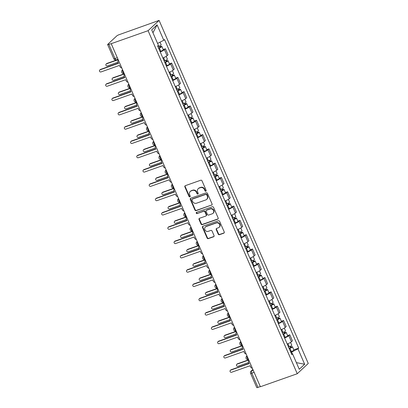 <?xml version="1.0" encoding="UTF-8"?>
<svg xmlns="http://www.w3.org/2000/svg" width="408" height="408" viewBox="0 0 408 408"><rect width="100%" height="100%" fill="white"/><g stroke="black" fill="none" stroke-linecap="round" stroke-linejoin="round"><path stroke-width="0.61" d="M205.836 191.225A0.694 0.627 -133 0 0 206.162 190.383L202.006 180.826A0.994 0.898 -133 0 0 200.756 180.229L185.319 185.671A0.994 0.898 -133 0 0 184.855 186.874L189.011 196.437A0.694 0.627 -133 0 0 190.087 196.733A0.694 0.627 -133 0 0 190.21 196.013L189.674 194.774A3.182 2.866 -133 0 1 190.245 191.485A3.182 2.866 -133 0 1 191.163 190.929L192.449 190.475A3.182 2.866 -133 0 1 196.447 192.387L196.988 193.621A0.694 0.627 -133 0 0 198.059 193.917A0.694 0.627 -133 0 0 198.186 193.198L197.651 191.959A3.182 2.866 -133 0 1 198.222 188.669A3.182 2.866 -133 0 1 199.14 188.114L200.425 187.66A3.182 2.866 -133 0 1 204.423 189.572L204.959 190.806A0.694 0.627 -133 0 0 205.836 191.225M206.157 190.929A0.694 0.627 -133 0 0 206.167 190.924A0.694 0.627 -133 0 1 205.28 190.511L204.959 190.806M190.204 196.554A0.694 0.627 -133 0 0 190.215 196.549A0.694 0.627 -133 0 1 189.332 196.136L189.011 196.437M198.181 193.739A0.694 0.627 -133 0 0 198.191 193.739A0.694 0.627 -133 0 1 197.309 193.321L196.988 193.621M218.204 234.115A0.994 0.898 -133 0 0 219.453 234.712L223.783 233.182A0.994 0.898 -133 0 0 224.247 231.984L219.631 221.365A0.994 0.898 -133 0 0 218.382 220.764L202.944 226.21A0.994 0.898 -133 0 0 202.48 227.414L207.096 238.032A0.994 0.898 -133 0 0 208.345 238.629L213.578 236.783A0.994 0.898 -133 0 0 214.042 235.579L212.068 231.035A0.994 0.898 -133 0 0 210.819 230.438L208.223 231.356A2.657 2.397 -133 0 1 205.117 230.194A2.657 2.397 -133 0 1 205.362 227.006A2.657 2.397 -133 0 1 206.132 226.542L216.291 222.957A2.657 2.397 -133 0 1 219.397 224.119A2.657 2.397 -133 0 1 219.152 227.307A2.657 2.397 -133 0 1 218.387 227.771L216.694 228.368A0.994 0.898 -133 0 0 216.225 229.571L218.204 234.115L218.525 233.815A0.994 0.898 -133 0 0 219.774 234.411L224.104 232.886A0.994 0.898 -133 0 0 224.206 232.841M297.254 373.733L260.386 386.738L111.221 43.687L148.089 30.682L297.254 373.733L308.259 363.452L159.1 20.4L119.197 34.66A2.025 0.321 -23.5 0 0 116.81 35.878L107.727 44.36A2.025 0.321 -23.5 0 0 107.62 44.548A2.025 0.321 -23.5 0 0 108.834 44.339L115.01 58.548A2.025 0.816 70.6 0 0 116.326 59.859L117.999 59.272M211.614 205.199A0.994 0.898 -133 0 0 212.078 203.995L207.463 193.377A0.994 0.898 -133 0 0 206.213 192.78L190.776 198.227A0.994 0.898 -133 0 0 190.312 199.425L194.927 210.044A0.994 0.898 -133 0 0 196.177 210.645L211.936 204.898A0.994 0.898 -133 0 0 212.043 204.852M213.547 207.371L218.163 217.989A0.994 0.898 -133 0 1 217.699 219.193L202.261 224.635A0.994 0.898 -133 0 1 201.011 224.038L199.038 219.494A0.994 0.898 -133 0 1 199.502 218.29L205.765 216.082A0.994 0.898 -133 0 0 206.229 214.883L204.918 211.869A0.994 0.898 -133 0 0 203.669 211.268L197.151 213.568A0.694 0.627 -133 0 1 196.401 212.43A0.694 0.627 -133 0 1 196.605 212.308L212.298 206.774A0.994 0.898 -133 0 1 213.547 207.371M260.314 386.575L257.994 387.391A2.025 0.321 156.5 0 1 256.78 387.6L250.604 373.391A2.025 0.321 -23.5 0 0 251.818 373.182L257.994 387.391M111.221 43.687L108.834 44.339M148.089 30.682L159.1 20.4M162.869 58.023A4.656 0.739 -23.5 0 0 167.071 55.723L164.439 49.674A4.656 0.739 156.5 0 1 160.237 51.974M164.439 49.674L165.419 48.761L163.21 49.536M167.071 55.723L168.05 54.81L165.419 48.761M169.432 63.837L171.635 63.062L170.656 63.974A4.656 0.739 156.5 0 1 166.454 66.274M169.085 72.323A4.656 0.739 -23.5 0 0 173.288 70.023L174.267 69.11L171.635 63.062M175.649 78.142L177.852 77.362L176.878 78.275A4.656 0.739 156.5 0 1 172.676 80.575M175.307 86.629A4.656 0.739 -23.5 0 0 179.505 84.329L180.484 83.411L177.852 77.362M181.866 92.443L184.074 91.662L183.095 92.58A4.656 0.739 156.5 0 1 178.893 94.875M181.524 100.929A4.656 0.739 -23.5 0 0 185.727 98.629L186.706 97.716L184.074 91.662M188.083 106.743L190.291 105.963L189.312 106.881A4.656 0.739 156.5 0 1 185.11 109.181M187.741 115.229A4.656 0.739 -23.5 0 0 191.944 112.929L192.923 112.016L190.291 105.963M194.305 121.043L196.508 120.268L195.529 121.181A4.656 0.739 156.5 0 1 191.332 123.481M193.958 129.53A4.656 0.739 -23.5 0 0 198.161 127.23L199.14 126.317L196.508 120.268M200.522 135.344L202.73 134.569L201.751 135.481A4.656 0.739 156.5 0 1 197.549 137.782M200.18 143.83A4.656 0.739 -23.5 0 0 204.382 141.535L205.362 140.617L202.73 134.569M206.739 149.649L208.947 148.869L207.968 149.782A4.656 0.739 156.5 0 1 203.765 152.082M206.397 158.136A4.656 0.739 -23.5 0 0 210.599 155.836L211.579 154.918L208.947 148.869M212.961 163.95L215.164 163.169L214.185 164.087A4.656 0.739 156.5 0 1 209.982 166.382M212.614 172.436A4.656 0.739 -23.5 0 0 216.816 170.136L217.796 169.223L215.164 163.169M219.178 178.25L221.386 177.475L220.407 178.388A4.656 0.739 156.5 0 1 216.204 180.688M218.836 186.736A4.656 0.739 -23.5 0 0 223.033 184.436L224.012 183.524L221.386 177.475M225.394 192.55L227.603 191.775L226.624 192.688A4.656 0.739 156.5 0 1 222.421 194.988M225.053 201.037A4.656 0.739 -23.5 0 0 229.255 198.737L230.234 197.824L227.603 191.775M231.617 206.851L233.82 206.076L232.841 206.989A4.656 0.739 156.5 0 1 228.638 209.289M231.27 215.337A4.656 0.739 -23.5 0 0 235.472 213.042L236.451 212.124L233.82 206.076M237.833 221.156L240.037 220.376L239.062 221.289A4.656 0.739 156.5 0 1 234.86 223.589M237.492 229.643A4.656 0.739 -23.5 0 0 241.689 227.343L242.668 226.43L240.037 220.376M244.05 235.457L246.259 234.677L245.279 235.595A4.656 0.739 156.5 0 1 241.077 237.889M243.709 243.943A4.656 0.739 -23.5 0 0 247.911 241.643L248.89 240.73L246.259 234.677M250.267 249.757L252.476 248.982L251.496 249.895A4.656 0.739 156.5 0 1 247.294 252.195M249.925 258.244A4.656 0.739 -23.5 0 0 254.128 255.944L255.107 255.031L252.476 248.982M256.489 264.058L258.692 263.282L257.713 264.195A4.656 0.739 156.5 0 1 253.516 266.495M256.142 272.544A4.656 0.739 -23.5 0 0 260.345 270.244L261.324 269.331L258.692 263.282M262.706 278.363L264.914 277.583L263.935 278.496A4.656 0.739 156.5 0 1 259.733 280.796M262.364 286.844A4.656 0.739 -23.5 0 0 266.567 284.549L267.546 283.631L264.914 277.583M268.923 292.663L271.131 291.883L270.152 292.796A4.656 0.739 156.5 0 1 265.95 295.096M268.581 301.15A4.656 0.739 -23.5 0 0 272.784 298.85L273.763 297.937L271.131 291.883M275.145 306.964L277.348 306.184L276.369 307.102A4.656 0.739 156.5 0 1 272.172 309.397M274.798 315.45A4.656 0.739 -23.5 0 0 279.001 313.15L279.98 312.237L277.348 306.184M281.362 321.264L283.57 320.489L282.591 321.402A4.656 0.739 156.5 0 1 278.389 323.702M281.02 329.751A4.656 0.739 -23.5 0 0 285.223 327.451L286.197 326.538L283.57 320.489M287.579 335.565L289.787 334.79L288.808 335.702A4.656 0.739 156.5 0 1 284.606 338.002M287.237 344.051A4.656 0.739 -23.5 0 0 291.44 341.751L292.419 340.838L289.787 334.79M292.419 353.874L291.628 352.058L297.957 348.84L304.654 364.242L299.263 369.276L292.567 353.874L291.812 354.577L157.641 45.997L158.391 45.293L151.694 29.891L157.085 24.857L163.786 40.259L157.575 43.416M297.957 348.84L298.712 348.136L164.536 39.556L163.786 40.259M291.628 352.058L290.838 352.339M293.801 349.87L298.712 348.136M292.567 353.874L291.516 353.889M157.085 24.857L152.954 32.778M296.376 362.635L304.654 364.242M205.28 190.511L204.745 189.271A3.182 2.866 -133 0 0 200.746 187.359L200.425 187.66M198.222 188.669L198.543 188.369A3.182 2.866 -133 0 1 199.461 187.813L200.746 187.359M190.245 191.485L190.567 191.184A3.182 2.866 -133 0 1 191.485 190.628L192.77 190.174A3.182 2.866 -133 0 1 196.768 192.086L197.309 193.321M185.212 185.716A0.994 0.898 -133 0 0 185.176 186.573L189.332 196.136M190.669 198.273A0.994 0.898 -133 0 0 190.633 199.13L195.248 209.748A0.994 0.898 -133 0 0 196.498 210.344L211.936 204.898M206.693 194.789A0.694 0.627 -133 0 0 205.821 194.371L192.27 199.15A0.694 0.627 -133 0 0 191.944 199.991L192.51 201.297A3.182 2.866 -133 0 0 196.503 203.209L205.77 199.946A3.182 2.866 -133 0 0 206.688 199.39A3.182 2.866 -133 0 0 207.259 196.095L206.693 194.789L207.014 194.489A0.694 0.627 -133 0 0 206.137 194.075L205.821 194.371M192.066 199.272L192.387 198.971A0.694 0.627 -133 0 1 192.591 198.854L206.137 194.075M206.688 199.39L207.009 199.089A3.182 2.866 -133 0 0 207.58 195.794L207.259 196.095M207.014 194.489L207.58 195.794M199.395 218.336A0.994 0.898 -133 0 0 199.359 219.193L201.333 223.737A0.994 0.898 -133 0 0 202.582 224.334L218.02 218.892A0.994 0.898 -133 0 0 218.122 218.846M206.05 215.909L206.371 215.613A0.994 0.898 -133 0 0 206.55 214.583L205.239 211.568A0.994 0.898 -133 0 0 203.99 210.972L197.151 213.568M196.595 212.313A0.694 0.627 -133 0 0 197.472 213.267M212.257 213.792A2.657 2.397 -133 0 0 213.027 213.328A2.657 2.397 -133 0 0 213.272 210.14A2.657 2.397 -133 0 0 210.166 208.978L206.586 210.242A0.994 0.898 -133 0 0 206.117 211.441L207.432 214.46A0.994 0.898 -133 0 0 208.677 215.057L212.257 213.792M213.027 213.328L213.348 213.027A2.657 2.397 -133 0 0 213.593 209.839A2.657 2.397 -133 0 0 210.487 208.677L210.166 208.978M206.3 210.416L206.621 210.115A0.994 0.898 -133 0 1 206.907 209.941L210.487 208.677M216.587 228.414A0.994 0.898 -133 0 0 216.546 229.27L218.525 233.815M219.152 227.307L219.473 227.006A2.657 2.397 -133 0 0 219.718 223.819A2.657 2.397 -133 0 0 216.612 222.656L216.291 222.957M205.362 227.006L205.683 226.705A2.657 2.397 -133 0 1 206.453 226.241L216.612 222.656M202.837 226.256A0.994 0.898 -133 0 0 202.802 227.113L207.417 237.731A0.994 0.898 -133 0 0 208.666 238.328L213.899 236.482A0.994 0.898 -133 0 0 214.001 236.436M158.544 48.073L160.66 46.971L159.931 47.099L160.349 46.706A2.53 0.403 -23.5 0 1 161.869 46.446L163.302 49.745A2.53 0.403 -23.5 0 1 160.783 51.275L160.064 51.566M158.625 48.266L159.344 47.976A2.53 0.403 -23.5 0 0 161.869 46.446M159.482 46.063L160.074 47.42M118.187 59.706L106.493 63.832A1.163 1.051 -133 0 0 106.049 65.428A1.163 1.051 -133 0 0 107.411 65.938L118.065 62.179M157.947 46.711L158.671 46.415A2.53 0.403 -23.5 0 0 161.191 44.89L160.012 42.177M106.157 64.036L106.575 63.643A1.163 1.051 47 0 1 106.911 63.439L118.096 59.497M159.962 45.823L160.349 46.706M118.346 60.073A2.025 1.826 -133 0 0 118.034 62.113L118.555 63.306L100.077 69.824A1.163 1.051 -133 0 0 99.634 71.426A1.163 1.051 -133 0 0 100.99 71.936L119.473 65.418L119.988 66.606A2.025 1.826 -133 0 0 121.757 67.917M99.741 70.028L100.154 69.641A1.163 1.051 47 0 1 100.49 69.437L118.463 63.097M164.761 62.373L166.877 61.271L166.148 61.399L166.566 61.006A2.53 0.403 -23.5 0 1 168.086 60.746L169.519 64.046A2.53 0.403 -23.5 0 1 166.999 65.576L166.28 65.872M164.847 62.572L165.566 62.276A2.53 0.403 -23.5 0 0 168.086 60.746M165.699 60.364L166.291 61.72M124.404 74.006L112.71 78.132A1.163 1.051 -133 0 0 112.266 79.733A1.163 1.051 -133 0 0 113.628 80.238L124.282 76.485M164.169 61.011L164.888 60.721A2.53 0.403 -23.5 0 0 167.407 59.191L166.184 56.37M112.373 78.336L112.792 77.943A1.163 1.051 47 0 1 113.128 77.744L124.312 73.797M166.184 60.124L166.566 61.006M170.977 76.678L173.099 75.572L172.37 75.699L172.783 75.312A2.53 0.403 -23.5 0 1 174.303 75.052L175.741 78.351A2.53 0.403 -23.5 0 1 173.216 79.881L172.497 80.172M171.064 76.872L171.783 76.577A2.53 0.403 -23.5 0 0 174.303 75.052M171.916 74.664L172.507 76.021M130.621 88.306L118.932 92.432A1.163 1.051 -133 0 0 118.488 94.034A1.163 1.051 -133 0 0 119.845 94.544L130.499 90.785M170.386 75.312L171.105 75.021A2.53 0.403 -23.5 0 0 173.624 73.491L172.4 70.671M118.595 92.636L119.008 92.249A1.163 1.051 47 0 1 119.345 92.045L130.535 88.097M172.4 74.424L172.783 75.312M124.562 74.373A2.025 1.826 -133 0 0 124.256 76.418L124.772 77.607L106.294 84.124A1.163 1.051 -133 0 0 105.851 85.726A1.163 1.051 -133 0 0 107.212 86.236L125.689 79.718L126.21 80.906A2.025 1.826 -133 0 0 127.974 82.217M105.958 84.329L106.376 83.941A1.163 1.051 47 0 1 106.712 83.737L124.68 77.398M130.784 88.674A2.025 1.826 -133 0 0 130.473 90.719L130.988 91.907L112.511 98.43A1.163 1.051 -133 0 0 112.067 100.026A1.163 1.051 -133 0 0 113.429 100.536L131.906 94.019L132.427 95.212A2.025 1.826 -133 0 0 134.196 96.517M112.174 98.629L112.593 98.241A1.163 1.051 47 0 1 112.929 98.037L130.902 91.698M177.2 90.979L179.316 89.877L178.587 90L179.005 89.612A2.53 0.403 -23.5 0 1 180.525 89.352L181.958 92.652A2.53 0.403 -23.5 0 1 179.438 94.182L178.719 94.472M177.281 91.173L178 90.882A2.53 0.403 -23.5 0 0 180.525 89.352M178.138 88.964L178.73 90.326M136.843 102.612L125.149 106.733A1.163 1.051 -133 0 0 124.705 108.334A1.163 1.051 -133 0 0 126.067 108.844L136.721 105.086M176.603 89.612L177.327 89.321A2.53 0.403 -23.5 0 0 179.846 87.791L178.617 84.971M124.812 106.937L125.231 106.549A1.163 1.051 47 0 1 125.567 106.345L136.751 102.398M178.617 88.725L179.005 89.612M183.416 105.279L185.533 104.178L184.804 104.3L185.222 103.913A2.53 0.403 -23.5 0 1 186.742 103.652L188.175 106.952A2.53 0.403 -23.5 0 1 185.655 108.482L184.936 108.773M183.498 105.473L184.222 105.182A2.53 0.403 -23.5 0 0 186.742 103.652M184.355 103.265L184.946 104.627M143.06 116.912L131.366 121.038A1.163 1.051 -133 0 0 130.922 122.635A1.163 1.051 -133 0 0 132.284 123.145L142.938 119.386M182.825 103.918L183.544 103.622A2.53 0.403 -23.5 0 0 186.063 102.092L184.839 99.277M131.029 121.237L131.447 120.85A1.163 1.051 47 0 1 131.784 120.646L142.968 116.703M184.839 103.025L185.222 103.913M189.633 119.58L191.755 118.478L191.026 118.606L191.439 118.213A2.53 0.403 -23.5 0 1 192.959 117.953L194.397 121.252A2.53 0.403 -23.5 0 1 191.872 122.782L191.153 123.078M189.72 119.773L190.439 119.483A2.53 0.403 -23.5 0 0 192.959 117.953M190.572 117.57L191.163 118.927M149.277 131.213L137.588 135.339A1.163 1.051 -133 0 0 137.144 136.935A1.163 1.051 -133 0 0 138.501 137.445L149.155 133.686M189.042 118.218L189.761 117.927A2.53 0.403 -23.5 0 0 192.28 116.397L191.056 113.577M137.251 135.543L137.664 135.15A1.163 1.051 47 0 1 138.001 134.946L149.185 131.004M191.056 117.331L191.439 118.213M137.001 102.974A2.025 1.826 -133 0 0 136.69 105.019L137.21 106.213L118.728 112.73A1.163 1.051 -133 0 0 118.289 114.327A1.163 1.051 -133 0 0 119.646 114.837L138.128 108.319L138.644 109.512A2.025 1.826 -133 0 0 140.413 110.823M118.397 112.934L118.81 112.542A1.163 1.051 47 0 1 119.146 112.338L137.119 105.998M143.218 117.28A2.025 1.826 -133 0 0 142.907 119.32L143.427 120.513L124.95 127.031A1.163 1.051 -133 0 0 124.506 128.627A1.163 1.051 -133 0 0 125.868 129.137L144.345 122.619L144.86 123.813A2.025 1.826 -133 0 0 146.63 125.123M124.613 127.235L125.032 126.842A1.163 1.051 47 0 1 125.368 126.643L143.335 120.304M149.44 131.58A2.025 1.826 -133 0 0 149.129 133.62L149.644 134.813L131.167 141.331A1.163 1.051 -133 0 0 130.723 142.933A1.163 1.051 -133 0 0 132.085 143.443L150.562 136.925L151.082 138.113A2.025 1.826 -133 0 0 152.847 139.424M130.83 141.535L131.249 141.148A1.163 1.051 47 0 1 131.585 140.944L149.552 134.604M195.855 133.885L197.972 132.779L197.243 132.906L197.661 132.513A2.53 0.403 -23.5 0 1 199.181 132.253L200.614 135.558A2.53 0.403 -23.5 0 1 198.094 137.083L197.37 137.379M195.937 134.079L196.656 133.783A2.53 0.403 -23.5 0 0 199.181 132.253M196.794 131.871L197.38 133.227M155.499 145.513L143.805 149.639A1.163 1.051 -133 0 0 143.361 151.24A1.163 1.051 -133 0 0 144.723 151.745L155.377 147.992M195.259 132.518L195.978 132.228A2.53 0.403 -23.5 0 0 198.502 130.698L197.273 127.877M143.468 149.843L143.886 149.456A1.163 1.051 47 0 1 144.223 149.251L155.407 145.304M197.273 131.631L197.661 132.513M155.657 145.88A2.025 1.826 -133 0 0 155.346 147.925L155.866 149.114L137.384 155.632A1.163 1.051 -133 0 0 136.94 157.233A1.163 1.051 -133 0 0 138.302 157.743L156.779 151.225L157.299 152.414A2.025 1.826 -133 0 0 159.069 153.724M137.047 155.836L137.465 155.448A1.163 1.051 47 0 1 137.802 155.244L155.774 148.905M202.072 148.186L204.189 147.084L203.459 147.206L203.878 146.819A2.53 0.403 -23.5 0 1 205.397 146.559L206.831 149.858A2.53 0.403 -23.5 0 1 204.311 151.388L203.592 151.679M202.154 148.379L202.878 148.084A2.53 0.403 -23.5 0 0 205.397 146.559M203.011 146.171L203.602 147.528M161.716 159.814L150.022 163.94A1.163 1.051 -133 0 0 149.578 165.541A1.163 1.051 -133 0 0 150.94 166.051L161.594 162.292M201.476 146.819L202.2 146.528A2.53 0.403 -23.5 0 0 204.719 144.998L203.495 142.178M149.685 164.144L150.103 163.756A1.163 1.051 47 0 1 150.44 163.552L161.624 159.605M203.495 145.931L203.878 146.819M161.874 160.181A2.025 1.826 -133 0 0 161.563 162.226L162.083 163.414L143.606 169.937A1.163 1.051 -133 0 0 143.162 171.533A1.163 1.051 -133 0 0 144.519 172.043L163.001 165.526L163.516 166.719A2.025 1.826 -133 0 0 165.286 168.025M143.269 170.136L143.687 169.748A1.163 1.051 47 0 1 144.019 169.544L161.991 163.205M208.289 162.486L210.406 161.384L209.676 161.507L210.095 161.119A2.53 0.403 -23.5 0 1 211.614 160.859L213.053 164.159A2.53 0.403 -23.5 0 1 210.528 165.689L209.809 165.98M208.376 162.68L209.095 162.389A2.53 0.403 -23.5 0 0 211.614 160.859M209.227 160.471L209.819 161.833M167.933 174.119L156.239 178.24A1.163 1.051 -133 0 0 155.8 179.841A1.163 1.051 -133 0 0 157.156 180.351L167.81 176.593M207.697 161.119L208.417 160.829A2.53 0.403 -23.5 0 0 210.936 159.299L209.712 156.478M155.907 178.444L156.32 178.056A1.163 1.051 47 0 1 156.657 177.852L167.841 173.905M209.712 160.232L210.095 161.119M168.096 174.481A2.025 1.826 -133 0 0 167.785 176.526L168.3 177.72L149.823 184.238A1.163 1.051 -133 0 0 149.379 185.834A1.163 1.051 -133 0 0 150.741 186.344L169.218 179.826L169.738 181.019A2.025 1.826 -133 0 0 171.503 182.33M149.486 184.441L149.904 184.049A1.163 1.051 47 0 1 150.241 183.845L168.208 177.506M214.506 176.786L216.628 175.685L215.898 175.807L216.316 175.42A2.53 0.403 -23.5 0 1 217.831 175.16L219.269 178.459A2.53 0.403 -23.5 0 1 216.75 179.989L216.026 180.28M214.593 176.98L215.312 176.69A2.53 0.403 -23.5 0 0 217.831 175.16M215.45 174.772L216.036 176.134M174.155 188.419L162.46 192.545A1.163 1.051 -133 0 0 162.017 194.142A1.163 1.051 -133 0 0 163.379 194.652L174.032 190.893M213.914 175.425L214.634 175.129A2.53 0.403 -23.5 0 0 217.158 173.599L215.929 170.784M162.124 192.749L162.542 192.357A1.163 1.051 47 0 1 162.879 192.153L174.063 188.21M215.929 174.532L216.316 175.42M174.313 188.787A2.025 1.826 -133 0 0 174.002 190.827L174.522 192.02L156.04 198.538A1.163 1.051 -133 0 0 155.596 200.134A1.163 1.051 -133 0 0 156.958 200.644L175.435 194.126L175.955 195.32A2.025 1.826 -133 0 0 177.725 196.631M155.703 198.742L156.121 198.349A1.163 1.051 47 0 1 156.458 198.15L174.43 191.811M220.728 191.087L222.845 189.985L222.115 190.113L222.533 189.72A2.53 0.403 -23.5 0 1 224.053 189.46L225.486 192.76A2.53 0.403 -23.5 0 1 222.967 194.29L222.248 194.585M220.81 191.281L221.534 190.99A2.53 0.403 -23.5 0 0 224.053 189.46M221.666 189.077L222.258 190.434M180.372 202.72L168.677 206.846A1.163 1.051 -133 0 0 168.234 208.442A1.163 1.051 -133 0 0 169.595 208.952L180.249 205.193M220.131 189.725L220.856 189.434A2.53 0.403 -23.5 0 0 223.375 187.904L222.146 185.084M168.341 207.05L168.759 206.657A1.163 1.051 47 0 1 169.096 206.453L180.28 202.511M222.146 188.838L222.533 189.72M180.53 203.087A2.025 1.826 -133 0 0 180.219 205.127L180.739 206.321L162.262 212.838A1.163 1.051 -133 0 0 161.818 214.44A1.163 1.051 -133 0 0 163.174 214.95L181.657 208.432L182.172 209.62A2.025 1.826 -133 0 0 183.942 210.931M161.925 213.042L162.338 212.655A1.163 1.051 47 0 1 162.675 212.451L180.647 206.111M226.945 205.392L229.061 204.286L228.332 204.413L228.75 204.02A2.53 0.403 -23.5 0 1 230.27 203.76L231.703 207.065A2.53 0.403 -23.5 0 1 229.184 208.59L228.465 208.886M227.032 205.586L227.751 205.29A2.53 0.403 -23.5 0 0 230.27 203.76M227.883 203.378L228.475 204.734M186.589 217.02L174.894 221.146A1.163 1.051 -133 0 0 174.451 222.748A1.163 1.051 -133 0 0 175.812 223.258L186.466 219.499M226.353 204.026L227.072 203.735A2.53 0.403 -23.5 0 0 229.592 202.205L228.368 199.385M174.558 221.35L174.976 220.963A1.163 1.051 47 0 1 175.312 220.759L186.497 216.811M228.368 203.138L228.75 204.02M186.747 217.388A2.025 1.826 -133 0 0 186.441 219.433L186.956 220.621L168.479 227.139A1.163 1.051 -133 0 0 168.035 228.74A1.163 1.051 -133 0 0 169.397 229.25L187.874 222.732L188.394 223.921A2.025 1.826 -133 0 0 190.159 225.231M168.142 227.343L168.56 226.955A1.163 1.051 47 0 1 168.897 226.751L186.864 220.412M233.162 219.693L235.283 218.591L234.554 218.714L234.972 218.326A2.53 0.403 -23.5 0 1 236.487 218.066L237.925 221.365A2.53 0.403 -23.5 0 1 235.406 222.895L234.682 223.186M233.249 219.886L233.968 219.596A2.53 0.403 -23.5 0 0 236.487 218.066M234.1 217.678L234.692 219.035M192.811 231.326L181.116 235.447A1.163 1.051 -133 0 0 180.673 237.048A1.163 1.051 -133 0 0 182.029 237.558L192.688 233.799M232.57 218.326L233.289 218.035A2.53 0.403 -23.5 0 0 235.809 216.505L234.585 213.685M180.78 235.651L181.198 235.263A1.163 1.051 47 0 1 181.529 235.059L192.719 231.112M234.585 217.439L234.972 218.326M192.969 231.688A2.025 1.826 -133 0 0 192.658 233.733L193.173 234.926L174.695 241.444A1.163 1.051 -133 0 0 174.252 243.041A1.163 1.051 -133 0 0 175.613 243.55L194.091 237.033L194.611 238.226A2.025 1.826 -133 0 0 196.381 239.532M174.359 241.643L174.777 241.256A1.163 1.051 47 0 1 175.114 241.052L193.086 234.712M239.384 233.993L241.5 232.891L240.771 233.014L241.189 232.626A2.53 0.403 -23.5 0 1 242.709 232.366L244.142 235.666A2.53 0.403 -23.5 0 1 241.623 237.196L240.904 237.487M239.465 234.187L240.184 233.896A2.53 0.403 -23.5 0 0 242.709 232.366M240.322 231.979L240.914 233.34M199.028 245.626L187.333 249.747A1.163 1.051 -133 0 0 186.889 251.348A1.163 1.051 -133 0 0 188.251 251.858L198.905 248.1M238.787 232.626L239.511 232.336A2.53 0.403 -23.5 0 0 242.031 230.806L240.802 227.985M186.997 249.951L187.415 249.563A1.163 1.051 47 0 1 187.751 249.359L198.936 245.417M240.802 231.739L241.189 232.626M199.186 245.993A2.025 1.826 -133 0 0 198.875 248.033L199.395 249.227L180.912 255.745A1.163 1.051 -133 0 0 180.474 257.341A1.163 1.051 -133 0 0 181.83 257.851L200.313 251.333L200.828 252.526A2.025 1.826 -133 0 0 202.597 253.837M180.581 255.949L180.994 255.556A1.163 1.051 47 0 1 181.331 255.352L199.303 249.018M245.601 248.294L247.717 247.192L246.988 247.314L247.406 246.927A2.53 0.403 -23.5 0 1 248.926 246.667L250.359 249.966A2.53 0.403 -23.5 0 1 247.84 251.496L247.121 251.787M245.682 248.487L246.406 248.197A2.53 0.403 -23.5 0 0 248.926 246.667M246.539 246.279L247.131 247.641M205.244 259.927L193.55 264.053A1.163 1.051 -133 0 0 193.106 265.649A1.163 1.051 -133 0 0 194.468 266.159L205.122 262.4M245.009 246.932L245.728 246.636A2.53 0.403 -23.5 0 0 248.248 245.106L247.024 242.291M193.214 264.257L193.632 263.864A1.163 1.051 47 0 1 193.968 263.66L205.153 259.718M247.024 246.044L247.406 246.927M205.403 260.294A2.025 1.826 -133 0 0 205.091 262.334L205.612 263.527L187.134 270.045A1.163 1.051 -133 0 0 186.691 271.646A1.163 1.051 -133 0 0 188.052 272.151L206.53 265.634L207.045 266.827A2.025 1.826 -133 0 0 208.814 268.138M186.798 270.249L187.216 269.856A1.163 1.051 47 0 1 187.553 269.657L205.52 263.318M251.818 262.594L253.939 261.492L253.21 261.62L253.623 261.227A2.53 0.403 -23.5 0 1 255.143 260.967L256.581 264.267A2.53 0.403 -23.5 0 1 254.056 265.797L253.337 266.093M251.904 262.788L252.623 262.497A2.53 0.403 -23.5 0 0 255.143 260.967M252.756 260.584L253.348 261.941M211.461 274.227L199.772 278.353A1.163 1.051 -133 0 0 199.328 279.949A1.163 1.051 -133 0 0 200.685 280.459L211.339 276.7M251.226 261.232L251.945 260.942A2.53 0.403 -23.5 0 0 254.464 259.411L253.24 256.591M199.436 278.557L199.849 278.164A1.163 1.051 47 0 1 200.185 277.96L211.375 274.018M253.24 260.345L253.623 261.227M211.625 274.594A2.025 1.826 -133 0 0 211.313 276.634L211.829 277.828L193.351 284.345A1.163 1.051 -133 0 0 192.907 285.947A1.163 1.051 -133 0 0 194.269 286.457L212.746 279.939L213.267 281.127A2.025 1.826 -133 0 0 215.031 282.438M193.015 284.549L193.433 284.162A1.163 1.051 47 0 1 193.769 283.958L211.737 277.619M258.04 276.899L260.156 275.793L259.427 275.92L259.845 275.528A2.53 0.403 -23.5 0 1 261.365 275.267L262.798 278.572A2.53 0.403 -23.5 0 1 260.279 280.097L259.554 280.393M258.121 277.093L258.84 276.797A2.53 0.403 -23.5 0 0 261.365 275.267M258.978 274.885L259.565 276.241M217.683 288.527L205.989 292.653A1.163 1.051 -133 0 0 205.545 294.255A1.163 1.051 -133 0 0 206.907 294.765L217.561 291.006M257.443 275.533L258.162 275.242A2.53 0.403 -23.5 0 0 260.686 273.712L259.457 270.892M205.652 292.857L206.071 292.47A1.163 1.051 47 0 1 206.407 292.266L217.591 288.318M259.457 274.645L259.845 275.528M217.841 288.895A2.025 1.826 -133 0 0 217.53 290.94L218.05 292.128L199.568 298.646A1.163 1.051 -133 0 0 199.124 300.247A1.163 1.051 -133 0 0 200.486 300.757L218.963 294.239L219.484 295.428A2.025 1.826 -133 0 0 221.253 296.738M199.231 298.85L199.65 298.462A1.163 1.051 47 0 1 199.986 298.258L217.959 291.919M264.257 291.2L266.373 290.098L265.644 290.221L266.062 289.833A2.53 0.403 -23.5 0 1 267.582 289.573L269.015 292.873A2.53 0.403 -23.5 0 1 266.495 294.403L265.776 294.693M264.338 291.394L265.062 291.103A2.53 0.403 -23.5 0 0 267.582 289.573M265.195 289.185L265.786 290.542M223.9 302.833L212.206 306.954A1.163 1.051 -133 0 0 211.762 308.555A1.163 1.051 -133 0 0 213.124 309.065L223.778 305.306M263.665 289.833L264.384 289.542A2.53 0.403 -23.5 0 0 266.903 288.012L265.679 285.192M211.869 307.158L212.287 306.77A1.163 1.051 47 0 1 212.624 306.566L223.808 302.619M265.679 288.946L266.062 289.833M224.058 303.195A2.025 1.826 -133 0 0 223.747 305.24L224.267 306.434L205.79 312.951A1.163 1.051 -133 0 0 205.346 314.548A1.163 1.051 -133 0 0 206.703 315.058L225.185 308.54L225.701 309.733A2.025 1.826 -133 0 0 227.47 311.039M205.454 313.15L205.872 312.763A1.163 1.051 47 0 1 206.203 312.559L224.176 306.219M270.473 305.5L272.59 304.399L271.866 304.521L272.279 304.133A2.53 0.403 -23.5 0 1 273.799 303.873L275.237 307.173A2.53 0.403 -23.5 0 1 272.712 308.703L271.993 308.994M270.56 305.694L271.279 305.403A2.53 0.403 -23.5 0 0 273.799 303.873M271.412 303.486L272.003 304.847M230.117 317.133L218.423 321.259A1.163 1.051 -133 0 0 217.984 322.856A1.163 1.051 -133 0 0 219.341 323.365L229.995 319.607M269.882 304.133L270.601 303.843A2.53 0.403 -23.5 0 0 273.12 302.313L271.896 299.492M218.091 321.458L218.504 321.07A1.163 1.051 47 0 1 218.841 320.866L230.025 316.924M271.896 303.246L272.279 304.133M230.28 317.5A2.025 1.826 -133 0 0 229.969 319.541L230.484 320.734L212.007 327.252A1.163 1.051 -133 0 0 211.563 328.848A1.163 1.051 -133 0 0 212.925 329.358L231.402 322.84L231.923 324.034A2.025 1.826 -133 0 0 233.687 325.344M211.67 327.456L212.089 327.063A1.163 1.051 47 0 1 212.425 326.859L230.393 320.525M276.69 319.801L278.812 318.699L278.083 318.821L278.501 318.434A2.53 0.403 -23.5 0 1 280.015 318.174L281.454 321.473A2.53 0.403 -23.5 0 1 278.934 323.003L278.21 323.294M276.777 319.994L277.496 319.704A2.53 0.403 -23.5 0 0 280.015 318.174M277.634 317.791L278.22 319.148M236.339 331.434L224.645 335.56A1.163 1.051 -133 0 0 224.201 337.156A1.163 1.051 -133 0 0 225.563 337.666L236.217 333.907M276.099 318.439L276.818 318.143A2.53 0.403 -23.5 0 0 279.342 316.613L278.113 313.798M224.308 335.764L224.726 335.371A1.163 1.051 47 0 1 225.063 335.167L236.247 331.225M278.113 317.551L278.501 318.434M236.497 331.801A2.025 1.826 -133 0 0 236.186 333.841L236.706 335.034L218.224 341.552A1.163 1.051 -133 0 0 217.78 343.154A1.163 1.051 -133 0 0 219.142 343.658L237.619 337.141L238.139 338.334A2.025 1.826 -133 0 0 239.909 339.645M217.887 341.756L218.306 341.363A1.163 1.051 47 0 1 218.642 341.165L236.614 334.825M282.912 334.101L285.029 332.999L284.3 333.127L284.718 332.734A2.53 0.403 -23.5 0 1 286.238 332.474L287.671 335.774A2.53 0.403 -23.5 0 1 285.151 337.304L284.432 337.6M282.994 334.295L283.718 334.004A2.53 0.403 -23.5 0 0 286.238 332.474M283.851 332.092L284.442 333.448M242.556 345.734L230.862 349.86A1.163 1.051 -133 0 0 230.418 351.456A1.163 1.051 -133 0 0 231.78 351.966L242.434 348.208M282.316 332.739L283.04 332.449A2.53 0.403 -23.5 0 0 285.559 330.919L284.335 328.098M230.525 350.064L230.943 349.671A1.163 1.051 47 0 1 231.28 349.472L242.464 345.525M284.33 331.852L284.718 332.734M242.714 346.101A2.025 1.826 -133 0 0 242.403 348.141L242.923 349.335L224.446 355.853A1.163 1.051 -133 0 0 224.002 357.454A1.163 1.051 -133 0 0 225.359 357.964L243.841 351.446L244.356 352.634A2.025 1.826 -133 0 0 246.126 353.945M224.109 356.056L224.522 355.669A1.163 1.051 47 0 1 224.859 355.465L242.831 349.126M289.129 348.406L291.246 347.3L290.516 347.427L290.935 347.035A2.53 0.403 -23.5 0 1 292.454 346.775L293.887 350.079A2.53 0.403 -23.5 0 1 291.368 351.604L290.649 351.9M289.216 348.6L289.935 348.305A2.53 0.403 -23.5 0 0 292.454 346.775M290.068 346.392L290.659 347.749M248.773 360.035L237.079 364.16A1.163 1.051 -133 0 0 236.64 365.762A1.163 1.051 -133 0 0 237.997 366.272L248.651 362.513M288.538 347.04L289.257 346.749A2.53 0.403 -23.5 0 0 291.776 345.219L290.552 342.399M236.742 364.364L237.16 363.977A1.163 1.051 47 0 1 237.497 363.773L248.681 359.825M290.552 346.152L290.935 347.035M248.931 360.402A2.025 1.826 -133 0 0 248.625 362.447L249.14 363.635L230.663 370.153A1.163 1.051 -133 0 0 230.219 371.754A1.163 1.051 -133 0 0 231.581 372.264L250.058 365.746L250.578 366.935A2.025 1.826 -133 0 0 252.343 368.245M230.326 370.357L230.744 369.969A1.163 1.051 47 0 1 231.081 369.765L249.048 363.426M252.919 369.572L251.665 370.75A2.025 0.816 70.6 0 0 251.818 373.182L254.133 372.366M253.195 370.209L251.665 370.75A2.025 1.826 47 0 0 251.078 371.101A2.025 2.025 0 0 0 250.604 373.391M285.223 327.451L282.591 321.402M279.001 313.15L276.369 307.102M272.784 298.85L270.152 292.796M266.567 284.549L263.935 278.496M260.345 270.244L257.713 264.195M254.128 255.944L251.496 249.895M247.911 241.643L245.279 235.595M241.689 227.343L239.062 221.289M235.472 213.042L232.841 206.989M229.255 198.737L226.624 192.688M223.033 184.436L220.407 178.388M216.816 170.136L214.185 164.087M210.599 155.836L207.968 149.782M204.382 141.535L201.751 135.481M198.161 127.23L195.529 121.181M191.944 112.929L189.312 106.881M185.727 98.629L183.095 92.58M179.505 84.329L176.878 78.275M173.288 70.023L170.656 63.974M291.44 341.751L288.808 335.702M122.675 70.033A2.025 0.816 70.6 0 0 122.976 72.236A2.025 0.816 70.6 0 0 124.211 73.562A2.025 2.025 0 0 1 122.237 70.156A2.025 1.826 47 0 1 122.614 69.89M128.897 84.334A2.025 0.816 70.6 0 0 129.198 86.537A2.025 0.816 70.6 0 0 130.433 87.863A2.025 2.025 0 0 1 128.454 84.456A2.025 1.826 47 0 1 128.836 84.191M135.114 98.639A2.025 0.816 70.6 0 0 135.415 100.837A2.025 0.816 70.6 0 0 136.649 102.168A2.025 2.025 0 0 1 134.676 98.756A2.025 1.826 47 0 1 135.053 98.496M141.331 112.939A2.025 0.816 70.6 0 0 141.632 115.138A2.025 0.816 70.6 0 0 142.866 116.469M147.553 127.24A2.025 0.816 70.6 0 0 147.849 129.443A2.025 0.816 70.6 0 0 149.088 130.769M153.77 141.54A2.025 0.816 70.6 0 0 154.071 143.744A2.025 0.816 70.6 0 0 155.305 145.07M159.987 155.841A2.025 0.816 70.6 0 0 160.288 158.044A2.025 0.816 70.6 0 0 161.522 159.37A2.025 2.025 0 0 1 159.548 155.963A2.025 1.826 47 0 1 159.926 155.698M166.209 170.146A2.025 0.816 70.6 0 0 166.505 172.344A2.025 0.816 70.6 0 0 167.739 173.675A2.025 2.025 0 0 1 165.765 170.269A2.025 1.826 47 0 1 166.143 170.003M172.426 184.447A2.025 0.816 70.6 0 0 172.727 186.645A2.025 0.816 70.6 0 0 173.961 187.976A2.025 2.025 0 0 1 171.982 184.569A2.025 1.826 47 0 1 172.365 184.304M178.643 198.747A2.025 0.816 70.6 0 0 178.944 200.95A2.025 0.816 70.6 0 0 180.178 202.276M184.86 213.047A2.025 0.816 70.6 0 0 185.161 215.251A2.025 0.816 70.6 0 0 186.395 216.577M191.082 227.348A2.025 0.816 70.6 0 0 191.383 229.551A2.025 0.816 70.6 0 0 192.617 230.877A2.025 2.025 0 0 1 190.638 227.47A2.025 1.826 47 0 1 191.02 227.205M197.299 241.653A2.025 0.816 70.6 0 0 197.6 243.851A2.025 0.816 70.6 0 0 198.834 245.183M203.516 255.954A2.025 0.816 70.6 0 0 203.816 258.152A2.025 0.816 70.6 0 0 205.051 259.483A2.025 2.025 0 0 1 203.077 256.076A2.025 1.826 47 0 1 203.454 255.811M209.738 270.254A2.025 0.816 70.6 0 0 210.033 272.457A2.025 0.816 70.6 0 0 211.273 273.783A2.025 2.025 0 0 1 209.294 270.377A2.025 1.826 47 0 1 209.671 270.111M215.954 284.555A2.025 0.816 70.6 0 0 216.255 286.758A2.025 0.816 70.6 0 0 217.489 288.084M222.171 298.86A2.025 0.816 70.6 0 0 222.472 301.058A2.025 0.816 70.6 0 0 223.706 302.384M228.393 313.16A2.025 0.816 70.6 0 0 228.689 315.358A2.025 0.816 70.6 0 0 229.923 316.69A2.025 2.025 0 0 1 227.95 313.283A2.025 1.826 47 0 1 228.327 313.018M234.61 327.461A2.025 0.816 70.6 0 0 234.911 329.659A2.025 0.816 70.6 0 0 236.145 330.99A2.025 2.025 0 0 1 234.172 327.583A2.025 1.826 47 0 1 234.549 327.318M240.827 341.761A2.025 0.816 70.6 0 0 241.128 343.964A2.025 0.816 70.6 0 0 242.362 345.29M247.049 356.062A2.025 0.816 70.6 0 0 247.345 358.265A2.025 0.816 70.6 0 0 248.579 359.591A2.025 2.025 0 0 1 246.605 356.184A2.025 1.826 47 0 1 246.983 355.919M141.244 112.73L140.893 113.062A2.025 1.826 47 0 1 141.27 112.797M147.461 127.036L147.109 127.362A2.025 1.826 47 0 1 147.487 127.097M153.678 141.336L153.331 141.663A2.025 1.826 47 0 1 153.709 141.398M178.556 198.543L178.204 198.869A2.025 1.826 47 0 1 178.582 198.604M184.773 212.843L184.421 213.17A2.025 1.826 47 0 1 184.799 212.905M197.212 241.444L196.86 241.776A2.025 1.826 47 0 1 197.237 241.511M215.863 284.35L215.516 284.677A2.025 1.826 47 0 1 215.893 284.412M222.085 298.651L221.733 298.977A2.025 1.826 47 0 1 222.11 298.712M240.74 341.557L240.389 341.884A2.025 1.826 47 0 1 240.766 341.618M117.331 57.732L115.01 58.548A2.025 0.321 -23.5 0 1 113.796 58.757A2.025 2.025 0 0 0 116.326 59.859M204.745 189.271L204.423 189.572M199.461 187.813L199.14 188.114M196.768 192.086L196.447 192.387M192.77 190.174L192.449 190.475M191.485 190.628L191.163 190.929M185.176 186.573L184.855 186.874M196.498 210.344L196.177 210.645M195.248 209.748L194.927 210.044M190.633 199.13L190.312 199.425M192.591 198.854L192.27 199.15M218.02 218.892L217.699 219.193M202.582 224.334L202.261 224.635M201.333 223.737L201.011 224.038M199.359 219.193L199.038 219.494M206.55 214.583L206.229 214.883M205.239 211.568L204.918 211.869M203.99 210.972L203.669 211.268M206.907 209.941L206.586 210.242M216.546 229.27L216.225 229.571M206.453 226.241L206.132 226.542M213.899 236.482L213.578 236.783M208.666 238.328L208.345 238.629M207.417 237.731L207.096 238.032M202.802 227.113L202.48 227.414M224.104 232.886L223.783 233.182M219.774 234.411L219.453 234.712M159.344 47.976L160.783 51.275M158.243 45.436L158.671 46.415M106.911 63.439L106.493 63.832M100.077 69.824L100.49 69.437M165.566 62.276L166.999 65.576M163.583 57.717L164.888 60.721M113.128 77.744L112.71 78.132M171.783 76.577L173.216 79.881M169.799 72.017L171.105 75.021M119.345 92.045L118.932 92.432M106.294 84.124L106.712 83.737M112.511 98.43L112.929 98.037M178 90.882L179.438 94.182M176.021 86.317L177.327 89.321M125.567 106.345L125.149 106.733M184.222 105.182L185.655 108.482M182.238 100.623L183.544 103.622M131.784 120.646L131.366 121.038M190.439 119.483L191.872 122.782M188.455 114.923L189.761 117.927M138.001 134.946L137.588 135.339M118.728 112.73L119.146 112.338M124.95 127.031L125.368 126.643M131.167 141.331L131.585 140.944M196.656 133.783L198.094 137.083M194.672 129.224L195.978 132.228M144.223 149.251L143.805 149.639M137.384 155.632L137.802 155.244M202.878 148.084L204.311 151.388M200.894 143.524L202.2 146.528M150.44 163.552L150.022 163.94M143.606 169.937L144.019 169.544M209.095 162.389L210.528 165.689M207.111 157.825L208.417 160.829M156.657 177.852L156.239 178.24M149.823 184.238L150.241 183.845M215.312 176.69L216.75 179.989M213.328 172.13L214.634 175.129M162.879 192.153L162.46 192.545M156.04 198.538L156.458 198.15M221.534 190.99L222.967 194.29M219.55 186.43L220.856 189.434M169.096 206.453L168.677 206.846M162.262 212.838L162.675 212.451M227.751 205.29L229.184 208.59M225.767 200.731L227.072 203.735M175.312 220.759L174.894 221.146M168.479 227.139L168.897 226.751M233.968 219.596L235.406 222.895M231.984 215.031L233.289 218.035M181.529 235.059L181.116 235.447M174.695 241.444L175.114 241.052M240.184 233.896L241.623 237.196M238.206 229.332L239.511 232.336M187.751 249.359L187.333 249.747M180.912 255.745L181.331 255.352M246.406 248.197L247.84 251.496M244.423 243.637L245.728 246.636M193.968 263.66L193.55 264.053M187.134 270.045L187.553 269.657M252.623 262.497L254.056 265.797M250.639 257.938L251.945 260.942M200.185 277.96L199.772 278.353M193.351 284.345L193.769 283.958M258.84 276.797L260.279 280.097M256.856 272.238L258.162 275.242M206.407 292.266L205.989 292.653M199.568 298.646L199.986 298.258M265.062 291.103L266.495 294.403M263.078 286.538L264.384 289.542M212.624 306.566L212.206 306.954M205.79 312.951L206.203 312.559M271.279 305.403L272.712 308.703M269.295 300.839L270.601 303.843M218.841 320.866L218.423 321.259M212.007 327.252L212.425 326.859M277.496 319.704L278.934 323.003M275.512 315.144L276.818 318.143M225.063 335.167L224.645 335.56M218.224 341.552L218.642 341.165M283.718 334.004L285.151 337.304M281.734 329.445L283.04 332.449M231.28 349.472L230.862 349.86M224.446 355.853L224.859 355.465M289.935 348.305L291.368 351.604M287.951 343.745L289.257 346.749M237.497 363.773L237.079 364.16M230.663 370.153L231.081 369.765M122.589 69.829L122.237 70.156M128.806 84.13L128.454 84.456M135.023 98.43L134.676 98.756M140.893 113.062A2.025 2.025 0 0 0 142.871 116.474M147.109 127.362A2.025 2.025 0 0 0 149.088 130.779M153.331 141.663A2.025 2.025 0 0 0 155.31 145.08M159.9 155.637L159.548 155.963M166.117 169.937L165.765 170.269M172.334 184.238L171.982 184.569M178.204 198.869A2.025 2.025 0 0 0 180.183 202.286M184.421 213.17A2.025 2.025 0 0 0 186.4 216.587M190.99 227.144L190.638 227.47M196.86 241.776A2.025 2.025 0 0 0 198.839 245.188M203.429 255.745L203.077 256.076M209.646 270.05L209.294 270.377M215.516 284.677A2.025 2.025 0 0 0 217.495 288.094M221.733 298.977A2.025 2.025 0 0 0 223.712 302.394M228.302 312.951L227.95 313.283M234.518 327.257L234.172 327.583M240.389 341.884A2.025 2.025 0 0 0 242.367 345.301M246.957 355.858L246.605 356.184M251.078 371.101L252.863 369.439M113.796 58.757L107.62 44.548"/></g></svg>
